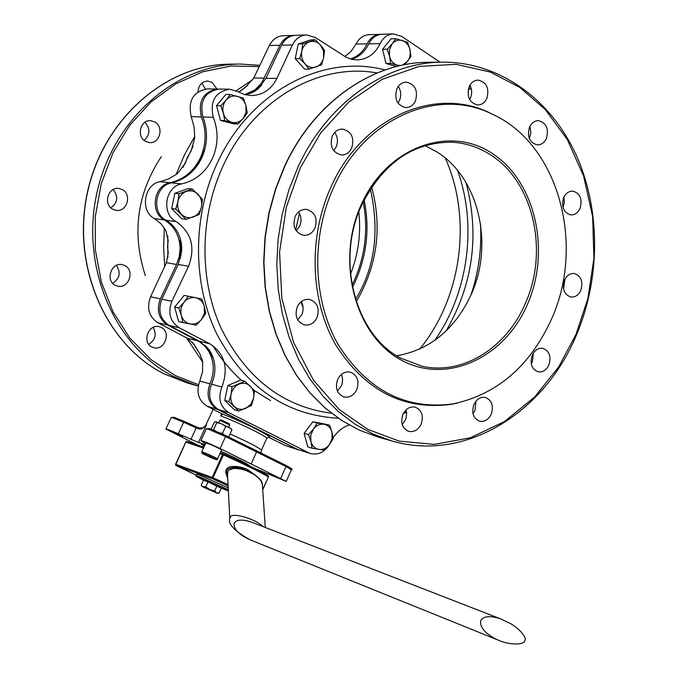 <?xml version="1.0" encoding="UTF-8"?>
<svg xmlns="http://www.w3.org/2000/svg" width="678" height="678" viewBox="0 0 678 678"><rect width="100%" height="100%" fill="white"/><g stroke="black" fill="none" stroke-linecap="round" stroke-linejoin="round"><path stroke-width="1.02" d="M174.11 417.292L198.722 427.92M209.468 428.564L225.52 435.437L256.513 450.734L225.588 435.471M355.543 299.413C374.875 267.937 379.807 231.173 370.341 189.128M200.222 354.509L194.094 344.449L187.577 338.364L157.906 322.796C148.94 316.77 146.49 308.1 150.558 296.778L160.372 298.845C156.22 310.244 158.677 318.999 167.763 325.109L199.603 341.873L204.476 345.788L208.417 350.797C214.316 361.094 214.833 372.112 209.951 383.85C206.01 395.045 208.392 403.495 217.096 409.173L207.019 406.156L222.715 414.165L220.765 415.919L221.799 413.605M204.137 427.225L206.459 425.072L202.739 427.937L198.756 427.937L198.086 428.725L200.086 429.115L202.451 428.564L206.459 425.072L198.459 442.454L205.078 444.565M198.459 442.454L178.272 433.776C170.653 430.403 166.517 428.827 165.881 429.038L197.806 445.158M253.547 467.896L286.175 481.405L220.087 448.522C209.341 443.454 202.942 440.853 200.9 440.7L205.544 443.565M204.315 446.243L201.637 444.327L204.909 444.946M277.658 477.804L268.768 473.659L277.658 477.804M182.467 436.657L173.534 432.488L182.467 436.657M112.819 209.248C102.937 204.476 108.031 186.662 118.76 188.442L122.328 189.586C132.244 194.467 126.93 212.333 116.124 210.333L112.819 209.248M198.027 91.776C198.561 85.216 201.739 81.631 207.561 81.013L212.138 82.343L216.901 89.038M151.906 347.009C141.634 342.39 148.49 323.525 159.262 326.694L161.279 327.449C171.568 332.169 164.5 351.06 153.703 347.695L151.906 347.009M115.311 285.311C105.056 280.573 111.234 262.013 122.184 264.649L124.854 265.59C135.151 270.437 128.727 289.031 117.735 286.184L115.311 285.311M145.533 141.355C136.219 136.617 140.312 119.684 150.516 120.684L154.813 121.964C164.161 126.811 159.881 143.795 149.601 142.592L145.533 141.355M212.773 345.534C220.901 358.84 230.435 370.434 241.385 380.316M252.648 389.477L270.564 400.579M364.154 200.018C369.824 227.876 366.934 254.886 355.475 281.048L352.45 287.277M363.213 201.917C368.366 229.011 365.374 255.225 354.255 280.556L352.043 285.192M381.206 34.315L369.222 34.671C363.433 35.078 359.018 38.214 355.958 44.078L350.89 51.613L344.856 56.571M294.769 35.358L293.955 35.366C287.786 35.807 283.124 39.104 279.972 45.265L269.336 45.536L253.75 78.038L245.317 87.394L238.834 92.216M191.213 116.616L201.408 117.006C197.849 101.115 203.214 91.793 217.494 89.047L207.231 88.911C193.12 91.64 187.781 100.869 191.213 116.616L194.128 127.15L194.739 138.083L190.993 151.219L187.45 157.22L185.34 163.11L178.221 172.78L175.89 174.627L168.322 179.068L160.135 181.704C143.939 184.085 139.821 211.231 154.474 218.613L164.407 219.969C174.449 226.249 179.687 235.791 180.119 248.597L179.229 256.733L176.585 264.471L166.449 262.683L150.558 296.778M154.474 218.613L160.881 223.63L165.771 230.325L168.178 240.639L167.534 246.572L168.212 252.869L166.449 262.683M192.366 342.119L199.985 354.043L202.62 361.323L202.586 371.527L199.798 381.019C195.967 392.155 198.374 400.537 207.019 406.156M220.994 451.395C237.732 458.828 247.301 463.642 249.707 465.828L249.623 465.964M202.739 427.937L198.739 427.928L196.654 427.004L196.213 427.903L198.086 428.725M217.096 409.173L297.93 449.692L285.379 445.573L269.217 437.556L268.335 437.361L266.801 438.344C267.649 436.776 237.342 421.987 220.765 415.919M380.358 34.315C374.561 34.722 370.154 37.883 367.137 43.807C363.349 51.536 357.781 56.588 350.433 58.969M279.972 45.265L261.733 82.869L255.064 89.835L244.75 94.632M269.336 45.536C272.505 39.426 277.149 36.154 283.277 35.714L293.955 35.366M201.408 117.006C206.697 130.913 206.298 144.643 200.239 158.186C193.603 171.432 183.56 179.611 170.11 182.704L160.135 181.704M222.715 414.165C242.868 421.826 274.463 437.768 269.217 437.556M251.207 463.727L256.589 451.887L256.555 450.751L285.938 465.413L256.581 450.768M213.307 358.196L205.053 345.17M297.93 449.692L298.735 449.912M250.267 93.581L261.716 85.097M217.494 89.047L218.265 89.072M196.391 166.805L204.959 148.863M164.407 219.969C149.524 212.511 153.72 185.077 170.11 182.704M180.382 258.632L180.323 238.842M160.372 298.845L176.585 264.471M110.929 207.9C117.769 202.527 118.514 196.417 113.15 189.552M205.392 89.004L201.858 83.106M148.753 344.322C155.398 339.975 156.872 334.322 153.186 327.372M112.726 283.319C119.794 278.505 121.015 272.539 116.396 265.412M144.117 140.363C150.177 134.634 150.448 128.608 144.923 122.286M212.629 356.306L206.553 346.627L212.629 356.306M181.009 255.979L180.984 241.487L181.009 255.979M198.4 163.957L204.01 152.16L198.4 163.957M252.03 92.81L260.53 86.453L252.03 92.81M350.492 274.268C358.348 254.208 361.137 233.469 358.84 212.044M434.751 340.415C468.362 292.71 477.397 225.325 457.557 170.449M576.088 334.229L587.919 298.405L593.903 258.437L592.648 216.621L583.58 175.933L567.266 139.456L545.265 109.522L519.695 87.352L490.33 72.063L456.184 64.334L419.207 66.402L382.265 79.284L348.585 102.225L320.787 132.863L300.261 167.924L286.319 207.324L279.582 251.809L281.828 298.151L293.54 342.263L313.507 380.248L339.271 409.571L367.917 429.437L399.384 441.158L434.284 444.378L470.278 437.802L504.585 421.487L534.611 397.028L558.655 366.993L576.088 334.229M440.064 62.173L401.63 36.349L393.409 33.908C387.57 34.315 383.163 37.536 380.18 43.578C375.12 53.901 367.468 59.342 357.23 59.901L352.272 59.427L346.45 57.427L315.262 37.46L306.481 34.951C300.261 35.383 295.583 38.722 292.438 44.96L276.921 78.377C271.268 89.521 262.7 95.251 251.207 95.564L244.326 94.505L237.758 91.598L229.52 89.199C215.121 91.928 209.722 101.319 213.307 117.353C218.672 131.396 218.291 145.287 212.172 159.016C205.527 172.382 195.366 180.679 181.687 183.907C165.085 186.416 160.966 214.129 176.153 221.613C191.467 232.418 195.595 247.301 188.56 266.268L171.89 301.278C167.636 312.778 170.11 321.626 179.314 327.813L210.011 343.865C224.859 353.831 228.817 368.23 221.884 387.053C217.748 398.367 220.096 406.919 228.91 412.707L310.253 453.54C318.075 455.336 324.533 452.277 329.61 444.353M333.076 437.937C337.33 431.539 342.687 427.216 349.145 424.97M181.687 183.907L171.5 182.882C184.95 179.695 194.984 171.475 201.612 158.211C207.688 144.66 208.112 130.905 202.9 116.955L213.307 117.353M531.264 363.798L532.408 361.654L533.306 353.179M472.998 413.656L475.1 410.207L475.905 401.223M402.24 424.572L405.41 419.996L406.13 417.894L406.605 413.487L405.978 409.953M337.407 391.02L341.373 385.799L342.195 383.367L342.61 379.129L341.5 374.324M297.71 319.863L301.803 314.634C303.685 310.058 303.515 305.719 301.295 301.625M296.227 230.825L299.676 226.206C301.761 221.096 301.379 216.358 298.523 212.002M221.884 387.053L211.519 384.163C216.113 373.425 216.019 363.103 211.222 353.204L208.79 349.306L199.569 341.339L210.011 343.865M188.56 266.268L178.221 264.454L181.645 251.224L181.636 246.233C180.501 234.546 175.288 225.876 166 220.231L176.153 221.613M295.142 216.545C297.752 211.502 301.549 209.112 306.524 209.383C315.041 212.053 317.855 218.299 314.965 228.139C312.312 233.274 308.448 235.664 303.363 235.3C294.989 232.537 292.243 226.282 295.142 216.545M297.303 306.753C300.168 301.269 304.261 298.837 309.583 299.447C317.389 302.363 319.863 308.431 317.016 317.668C314.109 323.245 309.948 325.669 304.515 324.965C296.854 321.965 294.447 315.897 297.303 306.753M337.652 379.409C340.636 373.697 344.822 371.256 350.221 372.086C357.34 375.078 359.526 380.934 356.772 389.655C353.755 395.46 349.501 397.901 344.017 396.969C337.017 393.91 334.898 388.062 337.652 379.409M402.918 414.385C405.842 408.698 409.91 406.283 415.122 407.139C421.801 410.054 423.818 415.724 421.174 424.165C418.224 429.928 414.097 432.335 408.8 431.394C402.232 428.42 400.274 422.75 402.918 414.385M473.905 404.537C476.634 399.088 480.448 396.723 485.346 397.444C491.847 400.206 493.821 405.775 491.262 414.148C488.507 419.665 484.651 422.021 479.685 421.233C473.269 418.419 471.337 412.851 473.905 404.537M532.23 355.204C534.739 350.102 538.256 347.814 542.798 348.314C549.383 350.907 551.426 356.45 548.909 364.959C546.383 370.12 542.824 372.417 538.213 371.849C531.713 369.205 529.721 363.662 532.23 355.204M332.313 135.981C334.652 131.396 338.076 129.091 342.585 129.074C351.526 131.43 354.569 137.753 351.713 148.033C349.348 152.711 345.856 155.016 341.237 154.965C332.432 152.499 329.457 146.177 332.313 135.981M333.686 150.686L336.102 147.118C338.263 141.812 337.788 136.922 334.686 132.456M396.876 88.784C399.011 84.504 402.139 82.284 406.275 82.131C415.173 84.267 418.233 90.538 415.47 100.92C413.309 105.276 410.114 107.505 405.893 107.599C397.105 105.37 394.104 99.09 396.876 88.784M397.969 102.997L399.401 100.607C401.478 95.547 401.105 90.81 398.283 86.394M469.168 86.598C471.21 82.428 474.193 80.267 478.117 80.106C486.601 82.191 489.516 88.309 486.846 98.463C484.778 102.692 481.744 104.861 477.736 104.971C469.354 102.81 466.498 96.683 469.168 86.598M469.617 99.564L470.363 98.174C472.227 93.7 472.074 89.369 469.905 85.191M529.535 127.108C531.577 122.879 534.552 120.726 538.442 120.659C546.349 122.803 549.01 128.727 546.426 138.448C544.358 142.744 541.341 144.897 537.374 144.914C529.56 142.711 526.942 136.77 529.535 127.108M529.315 138.448L530.899 132.871L529.891 126.362M563.647 197.654C565.783 193.222 568.85 191.043 572.859 191.128C580.19 193.391 582.588 199.137 580.063 208.375C577.91 212.867 574.8 215.045 570.723 214.909C563.477 212.587 561.121 206.832 563.647 197.654M562.96 207.443L564.359 202.73L563.91 197.095M564.486 280.192C566.774 275.446 570.037 273.217 574.266 273.505C581.139 275.921 583.326 281.531 580.826 290.337C578.52 295.142 575.215 297.371 570.918 297.032C564.121 294.557 561.977 288.947 564.486 280.192M563.571 288.981L564.96 279.183M551.714 318.668C530.289 365.908 497.389 394.325 453.006 403.919C405.622 410.131 367.332 390.359 338.136 344.585C312.77 300.142 310.804 237.088 333.729 187.162C364.374 117.997 437.674 86.869 491.897 113.997C558.079 143.405 585.572 243.733 551.714 318.668M457.328 403.088L451.124 404.342C403.495 410.588 365.001 390.723 335.627 344.738C310.117 300.083 308.134 236.724 331.178 186.56C361.993 117.065 435.691 85.826 490.194 113.099L495.847 115.938M361.933 204.646C335.39 259.996 355.043 334.644 400.613 358.086L421.852 366.171C462.659 375.663 506.737 347.738 525.416 303.244C548.994 251.021 533.501 181.78 490.711 154.957C478.787 147.236 465.845 142.99 451.895 142.202C413.165 142.075 383.18 162.889 361.933 204.646M400.859 359.849C354.831 335.229 335.212 260.649 361.56 203.951C387.24 146.855 449.641 124.752 492.355 153.525C535.476 181.492 550.96 250.691 527.56 304.1C504.796 357.848 446.522 385.324 400.859 359.849M396.749 355.797C430.081 349.814 454.887 329.398 471.168 294.549C494.16 244.36 478.77 177.67 436.801 151.855L424.953 145.592M480.507 223.706C481.922 248.123 478.727 271.912 470.93 295.083M211.519 384.163C207.502 395.418 209.875 403.902 218.621 409.631L297.464 449.353L310.185 453.523M211.222 353.204L208.79 349.306M178.221 264.454L161.856 299.159C157.694 310.575 160.161 319.346 169.246 325.457L199.569 341.339M181.645 251.224L181.636 246.233M171.5 182.882C155.101 185.365 151.05 212.858 166 220.231M229.52 89.199L219.036 89.064C204.798 91.784 199.417 101.081 202.9 116.955M245.8 94.895L254.775 91.284L258.377 88.572L265.962 78.343L276.921 78.377M306.422 34.951L295.574 35.315C289.396 35.748 284.735 39.053 281.573 45.231L265.962 78.343M351.484 59.249C359.12 56.994 364.883 51.867 368.773 43.858L380.18 43.578M393.359 33.908L382.045 34.264C376.205 34.68 371.781 37.875 368.773 43.858M254.775 91.284L258.377 88.572M446.124 330.957C473.091 284.192 479.727 234.732 466.023 182.568M227.596 475.871L226.893 476.075C220.494 461.854 243.47 466.447 248.818 470.329L258.191 477.431M203.866 447.209L186.984 441.505L185.78 442.149M262.378 484.711L261.361 481.465L257.996 477.481L253.742 474.295L246.368 470.651L240.876 469.032L234.919 468.388L231.723 468.744L228.164 470.591L227.486 473.676L229.774 517.933M227.588 475.609L226.893 476.075L227.74 478.583M261.335 481.422C257.445 475.922 252.03 472.066 245.105 469.871C240.173 467.1 234.529 467.337 228.164 470.591L227.52 474.422M223.926 453.972L223.918 453.972C244.08 463.057 258.818 470.278 268.141 475.625L268.547 476.973L268.013 475.558C258.759 470.252 244.063 463.057 223.926 453.98L223.46 454.896L222.63 454.557L212.172 477.414L212.561 478.812L213.002 477.761L228.054 484.617M265.276 527.467L262.335 484.109C262.581 479.685 253.072 472.464 245.105 469.871L244.131 469.532C237.317 466.65 231.41 466.795 226.401 469.973L227.554 474.931M262.725 489.863L268.429 476.956M175.594 464.218L213.002 477.761L223.46 454.896C244.012 464.159 259.013 471.498 268.454 476.905L262.708 489.618M223.723 453.913L220.358 452.777L223.825 453.938L222.63 454.557L219.96 453.65M203.468 448.073L185.806 442.098L175.61 464.176L175.933 465.506M196.23 476.27L195.976 475.609L198.29 476.21L228.316 489.762M196.001 475.549L196.637 474.151L198.968 474.744L228.223 487.88M220.935 488.05L228.376 490.923M228.35 490.474L221.104 486.762C206.773 480.1 198.493 476.634 196.264 476.354L203.832 480.363M204.688 480.685L204.917 480.194L205.993 480.482L220.325 487.126M205.739 486.855L203.137 486.702L216.536 492.728L214.689 490.88L209.892 489.567L205.739 486.855L208.002 481.897L221.274 488.236L219.019 493.169L216.536 492.728L217.502 493.338L203.061 487.016L201.188 485.168L203.451 480.227L208.002 481.897M218.384 493.245L219.019 493.169M214.689 490.88L216.952 485.923M201.188 485.168L202.061 486.397M229.605 424.826L219.774 420.352L218.714 422.674M229.172 423.623L220.969 419.911L219.816 420.335M201.756 451.794L205.841 442.912C209.858 444.048 215.045 446.336 221.409 449.768L221.621 450.031M205.917 455.091L213.595 458.421L206.053 454.794M210.316 457.142L210.511 456.718M223.621 434.522L222.503 433.352L220.325 432.988M215.223 430.759L213.621 429.538L213.002 429.852M228.461 436.886L227.8 436.564M213.621 429.538L216.791 422.64L221.553 423.835L225.664 426.445L222.503 433.352M228.808 436.7L231.961 429.818L229.147 427.428L225.664 426.445M216.791 422.64L215.858 421.733L214.29 422.241L211.129 429.106M231.63 429.259L231.961 429.818M231.317 428.827L221.553 423.835L215.621 421.724M406.436 411.885L403.41 413.385M403.402 413.394L406.52 412.444M319.007 422.843L329.593 425.148L317.287 423.072L312.855 421.809L319.007 422.843M317.287 423.072L313.49 429.021L308.524 434.64L310.922 441.624L312.151 448.243L307.736 446.887L304.117 433.327L312.855 421.809M312.151 448.243L324.482 450.209L329.415 444.615L333.161 438.683L331.966 432.089L329.593 425.148M308.524 434.64L304.117 433.327M329.415 444.615C326.474 448.285 322.974 449.887 318.914 449.412C314.914 448.607 312.244 446.005 310.922 441.624L310.77 435.081L313.49 429.021C316.465 425.343 319.982 423.767 324.042 424.275C328.025 425.123 330.661 427.725 331.966 432.089L332.11 438.581L329.415 444.615M224.723 400.435L228.952 401.656L238.732 411.038L234.478 409.783L224.723 400.435L227.8 385.536L240.588 380.104L244.86 381.248L232.037 386.706L227.8 385.536M238.732 411.038L251.487 405.503L253.58 398.24L254.538 390.664L244.86 381.248M232.037 386.706L231.054 394.342L228.952 401.656M245.682 408.427C241.47 410.08 237.715 409.444 234.41 406.52C231.317 403.317 230.198 399.257 231.054 394.342C232.215 389.477 234.876 386.07 239.029 384.129C243.258 382.502 247.012 383.172 250.275 386.113C253.335 389.325 254.436 393.367 253.58 398.24L250.758 404.41L245.682 408.427M174.644 307.142L178.772 308.032L181.34 315.414L182.814 322.533L178.687 321.592L174.644 307.142L184.128 295.388L201.73 298.956L184.128 295.388M182.814 322.533L196.306 325.143L201.569 319.372L205.714 313.372L204.281 306.286L201.73 298.956M188.281 296.227L184.077 302.244L178.772 308.032M190.128 323.965C185.747 322.948 182.823 320.092 181.34 315.414C180.17 310.609 181.085 306.219 184.077 302.244C187.306 298.498 191.137 296.981 195.569 297.71C199.934 298.769 202.832 301.625 204.281 306.286L204.476 313.134L201.569 319.372C198.383 323.118 194.569 324.643 190.128 323.965M171.67 208.57L174.831 193.366L188.162 188.56L192.34 188.993L178.975 193.823L177.933 201.519L175.797 209.087L171.67 208.57L181.857 218.841L186.009 219.392L199.298 214.477L201.425 206.976L202.442 199.332L192.34 188.993M174.831 193.366L178.975 193.823M175.797 209.087L186.009 219.392M181.467 214.316C178.229 210.816 177.051 206.544 177.933 201.519C179.136 196.561 181.899 193.213 186.221 191.467C190.628 190.06 194.544 190.984 197.959 194.23C201.146 197.747 202.307 201.993 201.425 206.976C200.247 211.883 197.51 215.231 193.222 217.002C188.831 218.452 184.908 217.553 181.467 214.316M216.536 105.649L225.876 94.437L230.156 94.513L226.054 100.149L220.799 105.768L216.536 105.649L220.477 120.404L233.69 123.862L237.995 124.049L243.199 118.455L247.25 112.819L245.885 105.48L243.368 98.098L230.156 94.513M220.799 105.768L223.342 113.201L224.749 120.574L220.477 120.404M224.749 120.574L237.995 124.049M223.342 113.201C222.198 108.302 223.104 103.946 226.054 100.149C229.223 96.59 232.995 95.318 237.351 96.318C241.631 97.666 244.47 100.717 245.885 105.48L246.063 112.37L243.199 118.455C240.063 122.006 236.317 123.303 231.952 122.345C227.655 121.04 224.782 117.989 223.342 113.201M298.252 43.994L310.677 39.909L315.177 39.782L302.719 43.875L298.252 43.994L295.227 58.655L304.659 69.122L309.134 69.097L321.525 64.918L323.626 57.605L324.533 50.308L320.457 45.036L315.177 39.782M302.719 43.875L301.795 51.223L299.684 58.588L295.227 58.655M299.684 58.588L305.015 63.851L309.134 69.097M301.795 51.223C302.939 46.451 305.524 43.316 309.549 41.807C313.668 40.638 317.296 41.714 320.457 45.036L323.474 50.85L323.626 57.605C322.508 62.334 319.94 65.469 315.94 67.003C311.846 68.207 308.202 67.156 305.015 63.851C302.024 60.283 300.947 56.079 301.795 51.223M386.807 44.062L391.045 38.816L395.715 38.68L392.087 43.943L387.214 49.24L382.561 49.333L386.807 44.062M396.41 66.529L386.019 63.452L382.561 49.333M404.808 64.656L410.987 56.41L409.91 49.358L407.588 42.316L395.715 38.68M387.214 49.24L389.562 56.325L390.672 63.41L386.019 63.452M390.672 63.41L399.325 65.817M400.715 65.503L397.249 65.173C393.393 63.859 390.825 60.91 389.562 56.325L389.435 49.714L392.087 43.943C394.969 40.612 398.367 39.46 402.283 40.485L405.207 41.96L408.139 45.129L409.665 48.452L410.334 53.104L409.546 57.723L407.927 60.961L402.605 65.096M468.922 87.191L470.769 87.047M471.185 88.352L468.235 89.445M468.218 89.53L471.261 88.64M202.781 362.247L186.509 337.797M164.695 266.496L163.618 247.284L164.339 227.952M176.102 174.475L184.484 154.796L194.798 136.388M236.19 90.75L252.86 79.58M259.25 66.605L231.037 65.995L202.841 71.766L175.805 83.843L151.092 101.861L129.803 125.193L112.921 152.906L101.225 183.848L95.284 216.663L95.344 249.928L101.395 282.167L113.116 311.999L129.913 338.161L150.999 359.637L175.399 375.629L198.535 384.689M230.334 64.156L240.495 64.054L259.844 65.351L240.495 64.054C176.187 64.096 112.582 119.201 96.708 193.84C80.428 268.361 115.446 347.619 174.127 376.756L197.332 385.841L187.552 383.07L164.423 374.019C105.971 345.009 71.207 266.479 87.343 192.722C103.073 118.862 166.229 64.215 230.334 64.156C166.39 64.198 103.217 118.803 87.479 192.738C71.334 266.564 106.141 345.11 164.483 374.044L187.552 383.07M178.272 433.776L183.628 422.233L172.831 417.834L171.212 417.572L165.907 428.988M190.882 439.454L196.213 427.903L183.628 422.233L184.069 421.343L196.654 427.004M220.087 448.522L225.554 436.59L208.163 429.132L206.366 428.843L200.934 440.632M280.717 478.287L286.006 466.557L225.554 436.59L225.554 435.454L209.349 428.513L206.392 428.767M356.272 301.702C377.299 265.632 382.417 227.444 371.646 187.111M419.631 349.145C461.76 298.032 472.439 218.443 445.268 158.042M266.717 438.53L261.361 450.345M230.062 433.971C248.606 442.276 259.064 447.683 261.437 450.175L260.962 452.955M167.864 257.716L167.78 236.012M182.924 167.458L193.061 146.312M238.639 92.115L247.741 85.445M145.321 275.599C131.651 233.418 136.964 193.781 161.271 156.694M355.958 44.078L367.137 43.807M253.75 78.038L264.505 78.072M187.577 338.364L197.815 340.839M209.951 383.85L199.798 381.019M291.387 469.812L286.006 466.557L285.938 465.413C291.532 468.337 293.362 469.778 291.421 469.735L286.175 481.405M295.879 448.853L285.379 445.573M167.763 325.109L157.906 322.796M377.137 72.961C319.279 62.368 253.758 99.386 223.621 164.762C199.79 215.384 198.807 278.404 220.731 327.449C245.843 378.18 282.76 406.783 331.491 413.258M338.33 418.241C286.065 415.267 245.656 387.392 217.104 334.618C192.205 283.54 192.255 216.07 217.672 162.22C250.368 91.174 323.525 53.52 385.045 69.953M303.091 307.804L300.956 301.896M295.684 229.986L299.422 213.434M391.876 440.971L373.061 434.064L355.128 424.242L338.381 411.605L323.126 396.316L309.643 378.595L298.21 358.696L289.04 336.958L282.328 313.728L278.217 289.413L276.802 264.445L278.116 239.275L282.15 214.35L288.82 190.12L297.998 167.034C327.296 102.819 386.155 61.995 442.692 62.147C498.847 61.901 549.46 98.454 575.147 152.821C600.657 207.46 600.971 276.98 576.58 334.678C544.502 412.826 465.057 462.472 391.876 440.971L378.349 437.132L359.645 430.276L341.814 420.538L325.16 408.012L309.99 392.867L296.591 375.315L285.218 355.619L276.099 334.101L269.42 311.126L265.327 287.065L263.903 262.369L265.2 237.47L269.191 212.824L275.802 188.857L284.904 166.025C313.965 102.522 372.417 62.139 428.632 62.283C372.197 62.147 313.694 102.632 284.658 166.068M308.185 452.701L297.464 449.353M228.91 412.707L218.621 409.631M179.314 327.813L169.246 325.457M171.89 301.278L161.856 299.159M292.438 44.96L281.573 45.231M498.135 640.083L495.957 639.134C484.66 633.091 479.592 626.913 480.727 620.59C483.541 615.963 490.262 615.429 500.906 618.98L511.136 623.938C519.653 628.989 527.069 637.888 524.925 640.066C525.069 645.693 508.322 644.846 498.135 640.083L249.877 539.73C234.419 530.993 227.723 523.874 229.8 518.373L230.554 516.416C234.325 512.687 256.055 519.272 262.945 526.56M500.906 618.98L252.157 522.374C242.597 519.136 236.597 519.39 234.139 523.128C233.418 528.967 238.664 534.501 249.877 539.73M186.086 441.607L175.5 465.083L196.171 475.176L175.975 465.532L212.561 478.812L228.113 485.906M215.909 459.269C220.138 461.625 202.264 453.887 202.493 453.455C198.171 451.056 216.18 458.862 215.909 459.269M202.281 453.336L201.739 451.828C205.739 453.006 210.934 455.294 217.324 458.692L217.536 458.947M171.237 417.512L174 417.241L184.069 421.343M205.841 425.123L213.155 409.249M198.239 386.096L197.332 385.841M453.006 403.919L451.124 404.342M378.349 437.132L359.577 430.25L341.695 420.487L324.999 407.936L309.804 392.765L296.388 375.205L285.006 355.509L275.878 333.991L269.2 311.033L265.106 286.997L263.683 262.335L264.971 237.47L268.946 212.85L275.548 188.916L284.641 166.102M442.692 62.147L428.632 62.283M491.897 113.997L490.194 113.099M244.911 463.684L245.25 462.921M203.866 447.2L186.103 441.598M220.342 487.101L220.104 487.609M217.502 493.338L218.867 493.194M202.358 453.387C205.849 455.201 218.469 461.794 217.553 458.904L221.638 449.989M229.613 424.792L228.554 427.115M229.156 423.581L229.596 424.75M231.24 428.725L231.808 429.521"/></g></svg>
